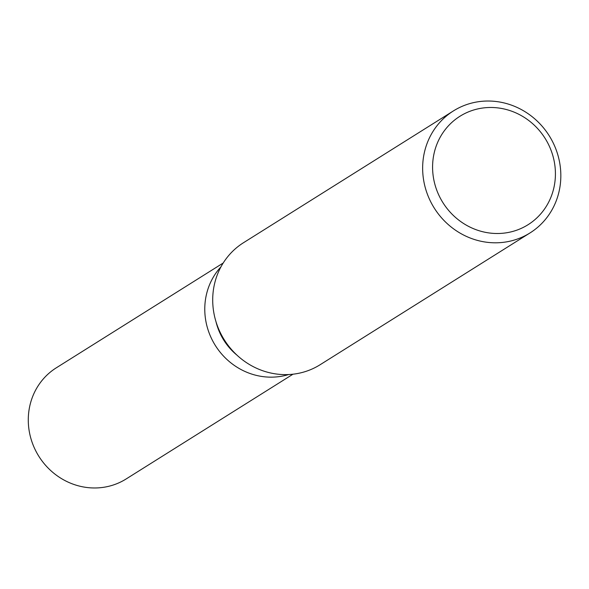 <?xml version="1.0" encoding="UTF-8"?>
<svg xmlns="http://www.w3.org/2000/svg" width="589" height="589" viewBox="0 0 589 589"><rect width="100%" height="100%" fill="white"/><g stroke="black" fill="none" stroke-linecap="round" stroke-linejoin="round"><path stroke-width="0.88" d="M236.984 355.167A59.069 55.683 -122.1 0 1 216.001 321.749M288.632 374.545A65.629 61.867 -122.1 0 1 205.944 321.579A65.629 61.867 -122.1 0 1 220.985 266.81A65.629 61.867 -122.1 0 0 205.944 321.579A65.629 61.867 -122.1 0 0 288.632 374.545M530.041 232.92L320.107 364.738A72.035 67.904 -122.1 0 1 213.991 313.62A72.035 67.904 -122.1 0 1 243.493 242.72L453.434 110.909A72.035 67.904 -122.1 0 1 559.55 162.019A72.035 67.904 -122.1 0 1 530.041 232.92A72.035 67.904 -122.1 0 1 423.925 181.802A72.035 67.904 -122.1 0 1 453.434 110.909M554.278 161.703A64.032 60.358 -122.1 0 1 505.789 232.891A64.032 60.358 -122.1 0 1 433.725 179.284A64.032 60.358 -122.1 0 1 482.207 108.096A64.032 60.358 -122.1 0 1 554.278 161.703M292.998 374.192L126.134 478.967A65.629 61.867 -122.1 0 1 29.45 432.392A65.629 61.867 -122.1 0 1 56.33 367.801L223.202 263.025"/></g></svg>
